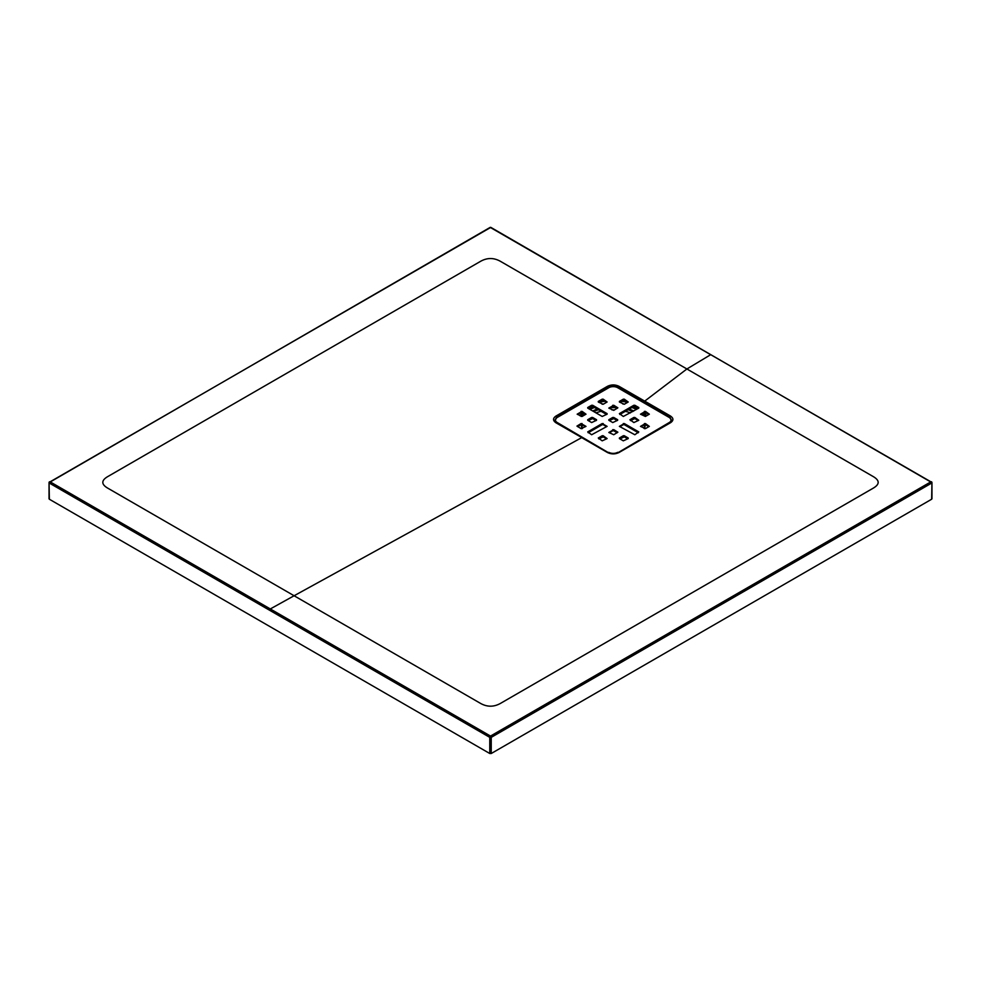 <?xml version="1.0" encoding="UTF-8"?>
<svg xmlns="http://www.w3.org/2000/svg" width="981" height="981" viewBox="0 0 981 981"><rect width="100%" height="100%" fill="white"/><g stroke="black" fill="none" stroke-linecap="round" stroke-linejoin="round"><path stroke-width="1.47" d="M606.614 414.485L592.622 406.404L588.208 408.39M624.296 423.547L638.778 431.91L634.842 434.742L619.379 426.379L624.296 423.547L624.296 424.687L638.288 432.768M624.296 424.687L623.315 424.687L623.315 423.547M619.869 426.674L623.315 424.687M627.73 402.296L624.296 400.309L619.869 402.296M606.614 438.863L603.18 436.876L598.766 438.863M596.056 420.579L592.622 418.593L588.208 420.579M613.738 429.641L617.871 432.192L613.738 434.742L608.821 432.474L613.738 429.641L613.738 430.782L617.172 432.768M613.738 430.782L612.757 430.782L612.757 429.641M609.311 432.768L612.757 430.782M638.288 420.579L634.842 418.593L630.427 420.579M669.214 423.179L669.214 422.553A6.254 3.605 0 0 0 671.041 420.003L671.041 421.143A6.254 3.605 180 0 1 670.771 422.198M555.749 422.259A6.254 3.605 180 0 1 555.442 421.143L555.442 420.003A6.254 3.605 0 0 0 557.269 422.553L557.269 423.203M627.73 438.863L624.296 436.876L619.869 438.863M645.4 423.547L649.336 426.379L645.4 428.648L640.495 426.379L645.4 423.547L645.4 424.687L648.846 426.674M645.4 424.687L644.419 424.687L644.419 423.547M640.985 426.674L644.419 424.687M577.65 426.674L581.083 424.687L581.083 423.547L586 426.379L581.083 428.648L576.951 426.097L581.083 423.547M582.064 423.547L582.064 424.687L585.51 426.674M582.064 424.687L581.083 424.687M613.738 405.263L617.871 407.814L613.738 410.365L608.821 408.096L613.738 405.263L613.738 406.404L617.172 408.39M613.738 406.404L612.757 406.404L612.757 405.263M609.311 408.39L612.757 406.404M645.4 411.358L649.336 414.19L645.4 416.459L640.495 414.19L645.4 411.358L645.4 412.498L648.846 414.485M645.4 412.498L644.419 412.498L644.419 411.358M640.985 414.485L644.419 412.498M606.614 402.296L603.18 400.309L598.766 402.296M582.064 411.358L586 414.19L582.064 416.459L577.159 414.19L582.064 411.358L582.064 412.498L585.51 414.485M582.064 412.498L581.083 412.498L581.083 411.358M577.65 414.485L581.083 412.498M588.208 432.768L602.199 424.687L602.199 423.547L607.104 426.379L591.641 434.742L587.717 431.91L602.199 423.547M603.18 423.547L603.18 424.687L606.614 426.674M603.18 424.687L602.199 424.687M617.172 420.579L613.738 418.593L609.311 420.579M638.288 408.39L633.861 406.404L633.861 405.263L634.842 405.263L634.842 406.404M619.869 414.485L633.861 406.404M607.104 413.626L592.622 405.263L592.622 406.404M607.104 414.19L602.199 416.459L587.717 408.096M591.641 406.404L591.641 405.263L587.717 407.532M591.641 405.263L592.622 405.263M619.379 402.002L624.296 404.27L628.22 402.002L624.296 399.169L624.296 400.309M623.315 400.309L623.315 399.169L619.379 401.437M623.315 399.169L624.296 399.169M602.199 436.876L602.199 435.736L598.275 438.004L602.199 440.837L607.104 438.568L603.18 435.736L603.18 436.876M602.199 435.736L603.18 435.736M596.546 419.721L592.622 417.452L592.622 418.593M587.717 420.285L591.641 422.553L596.546 420.285M591.641 418.593L591.641 417.452L587.717 419.721M591.641 417.452L592.622 417.452M633.861 418.593L633.861 417.452L629.937 419.721L633.861 422.553L638.778 420.285L634.842 417.452L634.842 418.593M633.861 417.452L634.842 417.452M669.214 422.553L617.662 452.891M671.041 420.003A6.254 3.605 0 0 0 669.214 417.452L617.662 387.691A6.254 3.605 0 0 0 608.821 387.691L557.269 417.452A6.254 3.605 0 0 0 555.442 420.003M608.821 452.891L557.269 422.553M608.821 452.327A6.254 3.605 0 0 0 617.662 452.327M628.22 438.004L624.296 435.736L624.296 436.876M619.379 438.568L623.315 440.837L628.22 438.568M623.315 436.876L623.315 435.736L619.379 438.004M623.315 435.736L624.296 435.736M598.275 402.002L603.18 404.27L607.104 402.002L603.18 399.169L603.18 400.309M602.199 400.309L602.199 399.169L598.275 401.437M602.199 399.169L603.18 399.169M617.662 419.721L613.738 417.452L613.738 418.593M608.821 420.285L612.757 422.553L617.662 420.285M612.757 418.593L612.757 417.452L608.821 419.721M612.757 417.452L613.738 417.452M638.778 408.096L623.315 416.459L619.379 413.626L633.861 405.263M638.778 407.532L634.842 405.263M670.526 416.054C673.689 418.274 673.689 420.493 670.55 422.713L619.023 452.523C615.173 454.35 611.31 454.35 607.472 452.523L581.696 437.636L294.104 595.749L480.678 703.475C487.226 707.08 493.774 707.08 500.322 703.475L873.458 488.035C879.724 484.258 879.724 480.482 873.458 476.705L686.896 368.979L644.713 401.119L670.526 416.054L669.778 417.796L671.838 420.861L669.876 417.133L618.324 387.372C614.94 385.778 611.555 385.778 608.171 387.397L556.632 417.195L554.608 420.739M931.643 498.385L931.643 499.231L491.236 753.506L489.764 753.506L49.357 499.231L49.357 498.385M489.764 753.506L489.764 737.356L269.554 610.231L270.315 608.943L294.104 595.749L107.542 488.035C101.239 484.258 101.239 480.482 107.542 476.705L480.678 261.265C487.226 257.635 493.774 257.635 500.322 261.265L686.896 368.979L710.685 354.693L490.5 227.555L50.105 481.818L490.5 736.069L930.895 481.818L711.446 355.11M582.407 437.931L555.92 422.762C552.744 420.53 552.757 418.311 555.92 416.091L607.484 386.306C611.322 384.478 615.161 384.478 618.986 386.293L644.713 401.119L644.112 402.173M554.657 420.874L556.705 417.796L555.92 416.091M607.484 386.306L608.257 388.022M644.039 424.908A31.245 18.038 180 0 1 644.419 426.772M582.064 426.772A31.245 18.038 180 0 1 582.444 424.908M596.019 412.891A31.245 18.038 180 0 1 601.132 411.309M611.972 409.923A31.245 18.038 180 0 1 614.511 409.923M625.351 411.309A31.245 18.038 180 0 1 630.476 412.891M669.864 423.007L670.55 422.713M489.764 227.972L491.027 227.494L931.95 482.664A1.042 1.042 0 0 0 931.423 481.757L931.643 483.093L491.236 737.356L489.764 737.356L490.5 736.069L491.236 737.356L491.236 753.506M269.554 610.231L49.357 483.093L49.577 481.757A1.042 1.042 0 0 0 49.05 482.664L489.973 227.494A1.042 1.042 0 0 1 491.027 227.494M931.643 499.231L931.95 482.664L931.95 498.814M49.05 498.814L49.05 482.664L49.357 499.231M618.226 388.022L618.986 386.293M670.955 422.038L671.041 420.457M555.442 420.457L555.553 422.1M632.794 411.554A31.245 18.038 0 0 0 628.073 409.751M615.909 407.655A31.245 18.038 0 0 0 610.587 407.655M598.422 409.751A31.245 18.038 0 0 0 593.701 411.554M582.04 424.675A31.245 18.038 0 0 0 582.003 425.631A31.245 18.038 0 0 0 582.383 428.464L582.003 425.631M644.492 425.631L644.088 428.464A31.245 18.038 0 0 0 644.492 425.631A31.245 18.038 0 0 0 644.443 424.675M645.461 416.435A35.341 20.405 0 0 0 642.665 413.516M636.461 409.433A35.341 20.405 0 0 0 631.948 407.507M594.535 407.507A35.341 20.405 0 0 0 590.022 409.433M583.83 413.516A35.341 20.405 0 0 0 581.034 416.435M645.118 424.589A31.883 18.406 180 0 1 644.505 428.685M581.991 428.685A31.883 18.406 180 0 1 581.377 424.589M592.708 410.99A31.883 18.406 180 0 1 597.331 409.114M612.291 406.661A31.883 18.406 180 0 1 614.192 406.661M629.164 409.114A31.883 18.406 180 0 1 633.775 410.99M627.607 402.357A39.093 22.563 0 0 0 621.574 401.303M604.909 401.303A39.093 22.563 0 0 0 598.888 402.357M579.746 415.686A36.775 21.226 180 0 1 582.542 412.768M588.674 408.66A36.775 21.226 180 0 1 593.113 406.686M602.101 404.221A36.775 21.226 180 0 1 603.769 403.939M622.727 403.939A36.775 21.226 180 0 1 624.394 404.221M633.383 406.686A36.775 21.226 180 0 1 637.822 408.66M643.953 412.768A36.775 21.226 180 0 1 646.737 415.686M601.427 400.751A39.853 23.017 180 0 1 603.389 400.432M623.094 400.432A39.853 23.017 180 0 1 625.056 400.751M555.92 422.762L556.632 423.044M608.183 452.817L607.472 452.523M618.312 452.805L619.023 452.523M554.584 420.628L556.423 422.713L607.975 452.474C610.66 454.129 614.18 454.129 618.52 452.474L670.072 422.676L671.911 420.591"/></g></svg>

